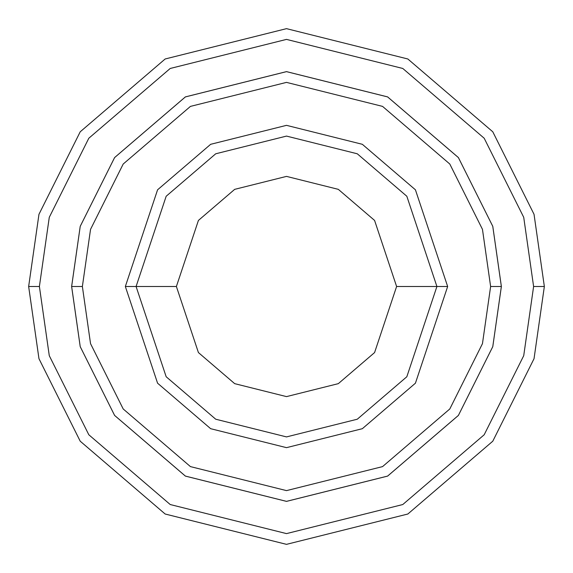 <?xml version="1.0" encoding="UTF-8"?>
<svg xmlns="http://www.w3.org/2000/svg" width="573" height="573" viewBox="0 0 573 573"><rect width="100%" height="100%" fill="white"/><g stroke="black" fill="none" stroke-linecap="round" stroke-linejoin="round"><path stroke-width="0.86" d="M436.913 286.5L447.656 286.5L415.425 189.806L362.337 144.303L286.5 125.344L210.663 144.303L157.575 189.806L125.344 286.5L136.088 286.5L166.17 376.748L215.72 419.214L286.5 436.913L357.28 419.214L406.83 376.748L436.913 286.5L406.83 376.748L357.28 419.214L286.5 436.913L215.72 419.214L166.17 376.748L136.088 286.5L176.391 286.5L136.088 286.5L166.17 196.253L215.72 153.786L286.5 136.088L357.28 153.786L406.83 196.253L436.913 286.5L396.609 286.5L374.584 352.567L338.314 383.652L286.5 396.609L234.686 383.652L198.416 352.567L176.391 286.5L198.416 352.567L234.686 383.652L286.5 396.609L338.314 383.652L374.584 352.567L396.609 286.5L374.584 220.433L338.314 189.348L286.5 176.391L234.686 189.348L198.416 220.433L176.391 286.5L198.416 220.433L234.686 189.348L286.5 176.391L338.314 189.348L374.584 220.433L396.609 286.5L436.913 286.5L406.83 196.253L357.28 153.786L286.5 136.088L215.72 153.786L166.17 196.253L136.088 286.5L125.344 286.5L157.575 189.806L210.663 144.303L286.5 125.344L362.337 144.303L415.425 189.806L447.656 286.5L415.425 383.194L362.337 428.697L286.5 447.656L210.663 428.697L157.575 383.194L125.344 286.5L157.575 383.194L210.663 428.697L286.5 447.656L362.337 428.697L415.425 383.194L447.656 286.5L436.913 286.5M533.606 286.5L523.722 355.69L484.185 434.764L402.783 504.534L286.5 533.606L170.217 504.534L88.815 434.764L49.278 355.69L39.394 286.5L28.65 286.5L38.964 358.698L80.22 441.21L165.16 514.017L286.5 544.35L407.84 514.017L492.78 441.21L534.036 358.698L544.35 286.5L533.606 286.5L523.722 217.31L484.185 138.236L402.783 68.466L286.5 39.394L170.217 68.466L88.815 138.236L49.278 217.31L39.394 286.5L49.278 355.69L88.815 434.764L170.217 504.534L286.5 533.606L402.783 504.534L484.185 434.764L523.722 355.69L533.606 286.5L544.35 286.5L534.036 358.698L492.78 441.21L407.84 514.017L286.5 544.35L165.16 514.017L80.22 441.21L38.964 358.698L28.65 286.5L38.964 214.302L80.22 131.79L165.16 58.983L286.5 28.65L407.84 58.983L492.78 131.79L534.036 214.302L544.35 286.5L534.036 214.302L492.78 131.79L407.84 58.983L286.5 28.65L165.16 58.983L80.22 131.79L38.964 214.302L28.65 286.5L39.394 286.5L49.278 217.31L88.815 138.236L170.217 68.466L286.5 39.394L402.783 68.466L484.185 138.236L523.722 217.31L533.606 286.5M490.624 286.5L482.459 343.657L449.798 408.972L382.556 466.608L286.5 490.617L190.444 466.608L123.202 408.972L90.541 343.657L82.376 286.5L71.639 286.5L80.227 346.665L114.607 415.418L185.387 476.084L286.5 501.361L387.613 476.084L458.393 415.418L492.773 346.665L501.361 286.5L490.624 286.5L482.459 229.343L449.798 164.028L382.556 106.392L286.5 82.383L190.444 106.392L123.202 164.028L90.541 229.343L82.376 286.5L90.541 343.657L123.202 408.972L190.444 466.608L286.5 490.617L382.556 466.608L449.798 408.972L482.459 343.657L490.624 286.5L501.361 286.5L492.773 346.665L458.393 415.418L387.613 476.084L286.5 501.361L185.387 476.084L114.607 415.418L80.227 346.665L71.639 286.5L80.22 226.335L114.6 157.575L185.38 96.901L286.5 71.625L387.62 96.901L458.4 157.575L492.78 226.335L501.375 286.5L492.78 346.665L458.4 415.425L387.62 476.099L286.5 501.375L185.38 476.099L114.6 415.425L80.22 346.665L71.625 286.5L80.22 346.665L114.6 415.425L185.38 476.099L286.5 501.375L387.62 476.099L458.4 415.425L492.78 346.665L501.375 286.5L492.78 226.335L458.4 157.575L387.62 96.901L286.5 71.625L185.38 96.901L114.6 157.575L80.22 226.335L71.625 286.5L80.227 226.335L114.607 157.582L185.387 96.916L286.5 71.639L387.613 96.916L458.393 157.582L492.773 226.335L501.361 286.5L492.773 226.335L458.393 157.582L387.613 96.916L286.5 71.639L185.387 96.916L114.607 157.582L80.227 226.335L71.639 286.5L82.376 286.5L90.541 229.343L123.202 164.028L190.444 106.392L286.5 82.383L382.556 106.392L449.798 164.028L482.459 229.343L490.624 286.5"/></g></svg>
